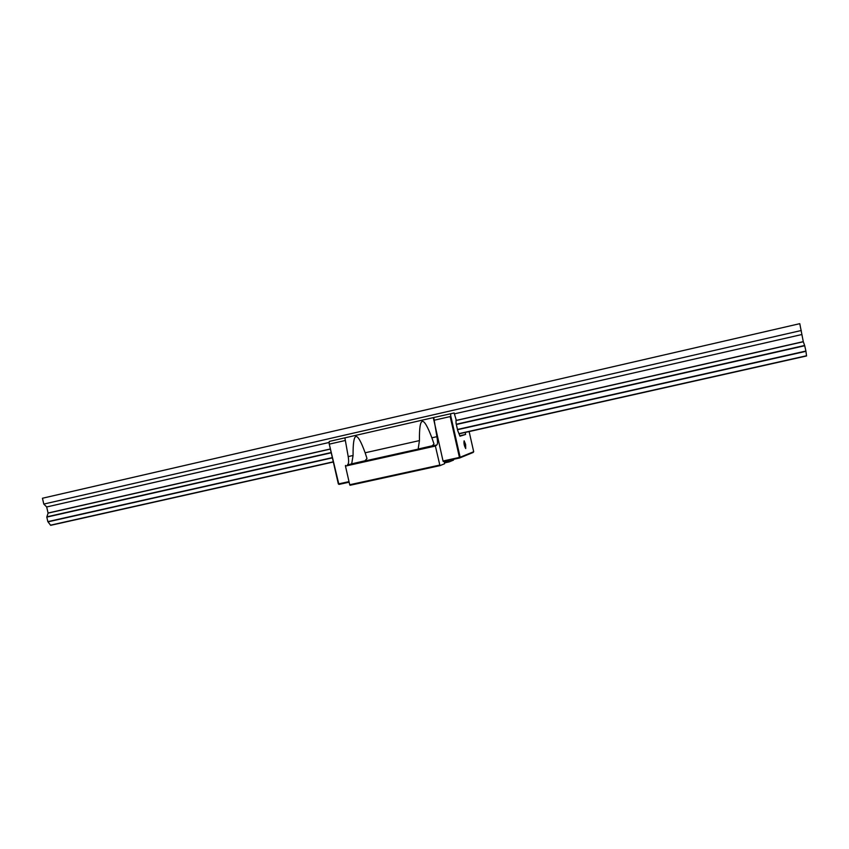 <?xml version="1.0" encoding="UTF-8"?>
<svg xmlns="http://www.w3.org/2000/svg" width="849" height="849" viewBox="0 0 849 849"><rect width="100%" height="100%" fill="white"/><g stroke="black" fill="none" stroke-linecap="round" stroke-linejoin="round"><path stroke-width="1.27" d="M465.263 432.438L465.581 434.476L459.967 436.216L457.717 430.56L456.04 423.163L456.019 419.3L454.119 412.985L433.298 417.623L443.04 461.007L459.436 457.42L450.172 416.572L450.745 415.819L460.137 457.24L473.7 451.732L469.126 431.568L473.7 451.732M349.013 481.627L338.751 483.866L329.157 443.666L329.285 441.416L433.298 417.623M433.743 417.538L436.906 436.673C437.744 441.512 437.713 444.271 436.8 444.961L435.378 446.054L439.952 465.634L444.579 463.756L444.494 462.429L448.665 460.763L449.142 461.898L453.525 460.105L453.472 459.33M450.67 413.665L450.745 415.819M450.172 416.572L433.807 420.308M473.264 452.411L459.68 457.972L443.305 461.559L443.04 461.007M465.581 434.476L459.84 435.76M465.613 444.43L464.127 440.801C463.66 443.167 464.191 445.746 465.719 448.537L465.613 444.43M344.885 437.829L348.207 456.592L353.067 455.499L351.709 463.798M353.067 455.499C352.897 431.133 356.93 430.231 365.144 452.782L366.991 458.534L364.805 460.996L418.897 448.951L418.281 448.261L419.448 440.599C419.13 415.925 423.269 415.002 431.876 437.808L433.988 443.942L432.045 446.022L436.8 444.961M351.603 463.342L352.017 463.851L347.432 464.87C348.684 464.116 348.95 461.357 348.207 456.592M431.77 445.948L420.764 448.463L431.77 445.948M364.964 460.827L354.012 463.342L365.081 460.848M418.557 448.941L433.149 445.587M351.773 463.841L366.015 460.54M347.432 464.87L435.357 445.417M435.378 446.054L345.469 466.08L349.724 484.737L439.686 465.082M439.952 465.634L350.021 485.278L349.724 484.737M444.526 462.907L449.142 461.898M345.469 466.08L345.501 465.432M329.677 444.048L345.352 440.472M50.653 525.329L333.339 461.994L50.664 525.329L47.841 521.636L46.801 517.105L48.085 513.125L46.684 506.97L329.221 442.446M459.15 433.595L806.529 355.752L805.945 351.327L457.526 429.711M457.462 429.456L805.903 351.051L804.714 345.745L456.348 424.511M456.284 424.245L804.629 345.469L803.313 341.754L456.125 420.531M456.125 420.425L803.281 341.638L799.779 323.671L42.45 498.246L43.798 504.073L801.307 330.494M454.523 413.834L801.7 334.559M46.684 506.97L43.798 504.073M806.529 355.752L459.224 433.786L806.55 355.964M460.137 457.24L459.659 457.972L460.137 457.24M365.144 452.782L419.448 440.599M431.876 437.808L436.906 436.673M339.059 484.397L349.141 482.19L339.038 484.397L338.337 483.941L339.059 484.397M329.232 443.878L338.358 483.941M50.494 525.181L333.296 461.803M332.394 457.855L47.969 521.848M331.237 452.793L46.801 517.105M47.841 521.636L332.341 457.622M46.844 516.839L331.184 452.538M330.388 449.068L48.085 513.125M48.075 513.019L330.367 448.962M459.659 457.972L443.274 461.559M418.281 448.261L418.419 448.866M339.038 484.397L338.337 483.951L329.189 443.794"/></g></svg>
